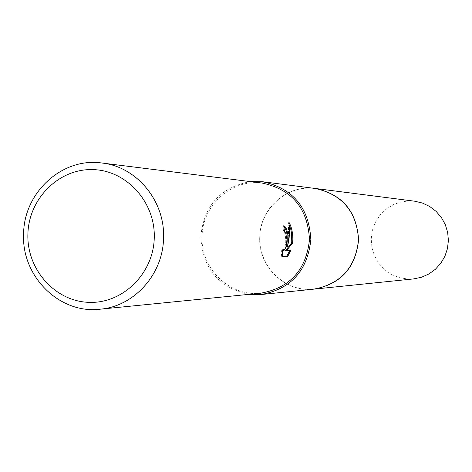 <?xml version="1.0" encoding="UTF-8"?>
<svg xmlns="http://www.w3.org/2000/svg" width="472" height="472" viewBox="0 0 472 472"><rect width="100%" height="100%" fill="white"/><g stroke="black" fill="none" stroke-linecap="round" stroke-linejoin="round"><path stroke-width="0.35" stroke-dasharray="2.36 1.77" d="M314.033 289.118C285.353 292.782 258.178 266.65 259.73 237.316C259.842 208.53 287.295 184.216 315.302 188.481M313.408 289.183C284.917 292.428 258.202 266.414 259.73 237.316C259.854 208.766 286.852 184.546 314.676 188.399M248.909 294.369C218.512 287.654 202.47 268.356 200.777 236.478C204.01 205.544 220.524 187.248 250.331 181.59M260.928 293.171C229.805 297.047 200.423 268.509 202.105 236.519C202.234 205.125 231.923 178.558 262.32 183.095M283.802 226.359L282.71 225.758L283.642 231.958L284.704 232.979C286.657 241.109 285.908 247.021 282.457 250.72L281.719 249.747L282.687 249.776M281.719 249.747L281.371 256.691L282.368 256.668M281.371 256.691L282.368 256.721M289.224 224.802L287.867 222.076L288.481 227.25L288.539 234.307L287.719 241.44L286.533 246.773M289.69 250.644L285.466 250.656M289.708 250.602L290.663 250.632M287.867 222.076L288.852 222.1M413.673 278.905L408.528 279.088L399.979 277.825L391.925 274.674L384.774 269.789L378.874 263.429L374.52 255.901L371.918 247.588L371.204 238.903L372.402 230.265L375.464 222.111L380.237 214.848L386.485 208.83L393.902 204.364L402.12 201.674L410.728 200.901L414.652 201.202M313.142 289.212L307.449 289.354C281.011 288.616 258.78 264.22 259.724 237.316C260.278 210.4 283.837 187.313 310.281 188.092L314.417 188.363"/><path stroke-width="0.71" d="M314.417 188.363L315.308 188.47C342.53 194.364 356.944 211.586 358.549 240.154C355.558 267.86 340.713 284.179 314.033 289.118L313.142 289.212M314.676 188.399C342.253 194.039 356.879 211.291 358.555 240.154C355.481 268.155 340.43 284.498 313.408 289.183M250.331 181.59L262.644 181.738C292.994 188.31 309.06 207.615 310.853 239.646C307.508 270.721 290.964 289.017 261.222 294.534L248.909 294.369M288.363 239.387L287.489 246.803L288.994 239.392L289.572 231.888L288.852 222.1C291.46 226.489 292.787 232.265 292.841 239.434L292.528 243.157L286.433 250.685L290.663 250.632L287.649 256.585L282.368 256.721L282.687 249.776L283.43 250.75C285.383 249.841 286.557 246.048 286.952 239.369L285.666 233.009L284.604 231.988L283.707 225.781C286.126 226.519 287.678 231.056 288.363 239.387M163.536 238.059C163.123 274.232 134.148 306.452 100.099 309.201C59.513 314.258 21.405 276.362 23.6 233.988C23.777 192.411 62.31 157.105 101.94 163.017C136.703 166.663 165.194 201.084 163.536 238.059M101.94 163.017L262.32 183.095C292.003 189.449 307.732 208.288 309.496 239.611C306.21 269.99 290.02 287.843 260.928 293.171L100.099 309.201M154.261 237.829C153.518 273.666 122.567 303.903 88.783 302.346C54.982 301.313 26.68 269.353 27.895 234.147C28.609 198.936 58.628 168.657 92.441 169.595C126.266 170.003 155.506 202.01 154.261 237.829M282.368 256.668L287.649 256.585M283.802 226.359C287.106 230.295 288.014 237.097 286.533 246.773L287.489 246.803M286.663 256.556L289.69 250.644M286.433 250.685L285.466 250.656L291.59 243.127L291.749 241.735L291.59 233.433L290.799 229.427L289.224 224.802M291.59 243.127L292.528 243.157M314.039 289.13C340.92 283.92 355.764 267.329 358.578 239.351C356.472 211.32 342.047 194.358 315.308 188.47L414.652 201.202L422.452 203.048L429.709 206.488L436.11 211.373L441.385 217.503L445.291 224.607L447.668 232.383L448.4 240.484L447.462 248.567L444.895 256.278L440.807 263.282L435.385 269.276L428.859 274.002L421.514 277.259L413.673 278.905L261.222 294.534M283.43 250.75L282.622 250.726M315.302 188.481L262.644 181.738"/></g></svg>
